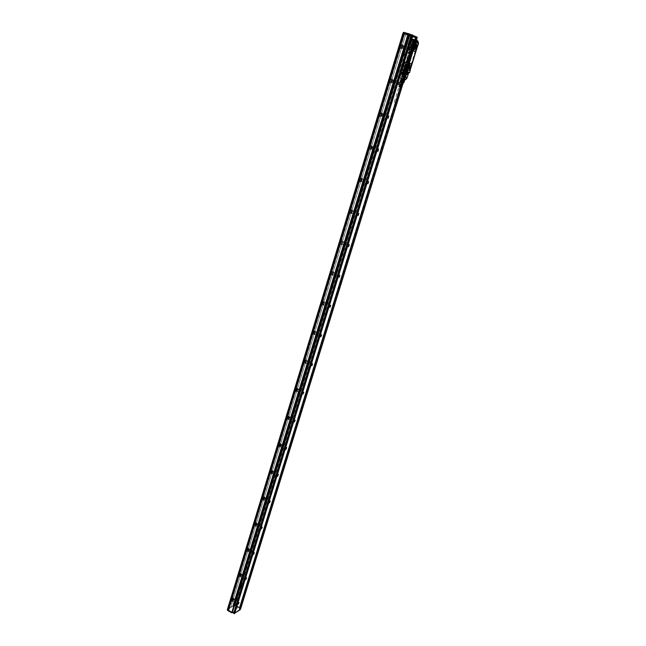 <?xml version="1.0" encoding="UTF-8"?>
<svg xmlns="http://www.w3.org/2000/svg" width="646" height="646" viewBox="0 0 646 646"><rect width="100%" height="100%" fill="white"/><g stroke="black" fill="none" stroke-linecap="round" stroke-linejoin="round"><path stroke-width="0.48" stroke-dasharray="3.23 2.42" d="M402.603 69.275L402.385 69.76L402.603 69.275L403.492 69.542L402.821 70.269L407.634 71.835L403.629 70.366M403.475 70.519L404.566 70.858L403.475 70.519L404.566 70.858L403.475 70.519L404.404 70.592L403.758 70.39L403.968 69.72L404.614 69.913L403.427 70.277L404.566 70.85L402.886 70.285L406.536 71.399L407.836 68.718L406.907 68.436L407.973 64.479L410.267 65.262L409.621 67.354L408.369 67.725L409.031 66.514L409.855 66.57L409.976 65.303L409.386 65.319L409.079 66.328L409.661 66.643L409.976 65.303M403.75 70.406L404.17 70.535M405.631 70.341L404.113 69.8L403.92 70.462M402.878 70.293L405.494 71.213L406.407 68.508L408.03 69.179L407.238 71.738L405.502 71.213L405.591 70.309M405.308 68.314L404.687 69.913L405.357 68.323L403.871 69.615L404.687 69.897L403.152 69.421L404.113 69.8L403.815 70.656M405.591 70.164L405.099 70.026L405.688 70.301L407.077 64.277L409.128 64.866L407.586 71.811L406.536 71.399M407.489 70.85L407.569 71.819L407.489 70.85L406.592 70.309L406.084 70.882L405.034 70.382M409.128 64.866L407.836 68.718M403.508 69.51L403.241 70.382L403.459 69.59L404.711 69.025L404.202 70.664M405.171 68.452L404.186 68.912L407.214 69.211L409.039 64.81M403.903 69.615L403.879 70.567M405.769 70.341L406.439 70.269M407.844 70.947L407.529 71.795M404.154 69.687L407.796 70.923M404.436 70.6L403.726 70.382L404.436 70.6L404.646 69.921L403.936 69.703L404.961 70.051M405.93 67.547L405.26 70.034L406.164 67.232L408.288 67.911L408.337 69.041L406.915 68.67L406.132 71.415M407.973 64.479L410.267 65.262M405.131 62.767L405.413 63.752L405.252 62.089L405.89 62.638L404.905 61.871L405.187 62.686L405.648 62.081L405.405 62.573L406.286 62.937L405.107 62.565M403.879 69.615L404.759 69.841L406.528 64.067L407.077 64.277M408.829 64.745L408.32 64.6M404.711 68.856L406.681 69.203L406.051 71.238M409.241 65.109L407.424 64.616L407.012 65.747L407.731 66.134L407.117 67.386L406.189 66.425L412.616 45.583L413.876 45.196L413.755 46.641L413.028 46.472L412.608 47.618L414.417 48.321L415.475 48.418L415.79 47.4L415.063 47.013L415.693 45.737L416.622 46.706L410.162 67.572L409.621 67.354M409.096 63.72L408.143 63.655L409.241 63.235L409.402 64.907M412.616 45.583L411.655 45.139L410.808 47.909L414.724 48.797L413.182 49.976L413.117 50.703L411.607 49.758L412.156 50.097L408.159 62.807L409.241 63.235M416.089 48.369L415.128 47.925L414.813 49.031L413.27 50.218M408.829 67.184L408.337 67.305M408.28 66.966L408.45 65.561L409.588 64.293M407.505 66.853L406.964 66.635L407.836 64.721L408.7 65.642M406.286 66.635L405.648 66.199L406.286 64.115M406.964 66.635L406.471 67.176L405.736 66.417M409.249 49.088L409.104 49.572L409.758 49.572L408.878 49.177L409.338 48.749L410.21 49.144L409.249 49.088L410.808 47.909M406.286 62.937L407.852 63.017L407.989 63.615L407.117 63.251L408.143 63.655L406.181 63.058M406.625 64.067L405.357 68.169L406.907 68.436L408.111 64.527M406.197 67.362L406.068 68.468M407.037 71.052L404.969 70.341M406.221 70.729L405.946 70.293M406.423 70.995L405.236 70.745L405.543 69.606L405.228 70.616M406.471 70.826L406.261 69.865L414.296 42.797L403.895 75.437L404.485 75.614L406.253 69.921L406.068 70.995L406.81 71.343M406.722 70.931L405.349 70.511M406.342 70.826L405.599 70.608L406.399 71.577L405.979 72.465L406.479 71.609L406.076 72.586L406.495 71.569L404.574 70.963L404.751 70.277M406.915 71.197L405.769 70.656L406.084 70.22L405.946 70.915L406.835 71.173L407.166 70.277L406.883 71.205L407.133 70.172L406.98 71.222M405.93 70.721L406.108 70.156L405.753 70.705M406.972 71.028L405.486 70.753M406.73 71.117L406.923 70.64M410.162 67.572L409.063 67.992L408.886 67.523M414.441 48.313L414.837 48.418L415.023 46.988L415.548 47.118M409.031 66.514L409.54 65.222L410.073 65.343M413.182 49.976L412.471 50.154M411.655 45.139L412.77 44.703L413.908 45.624M413.933 45.793L412.947 45.18M412.98 45.349L412.584 46.883L414.344 48.2L412.584 46.883M415.023 46.988L414.805 47.667L413.9 47.247L413.44 47.78M413.9 47.247L414.982 45.325L415.669 46.262L415.128 47.925M408.983 66.498L408.999 65.868M407.731 66.134L408.329 64.923L409.193 65.819M405.841 62.807L404.961 62.444L405.89 62.638M406.867 64.204L405.082 69.97L405.22 68.363L403.984 69.534M405.446 68.177L406.98 68.67L408.078 64.511M407.246 71.133L407.045 71.811L405.833 71.181L406.027 70.648L405.793 71.318L404.606 70.971L407.077 71.819L405.325 71.254M407.117 71.682L404.574 70.963M404.566 70.955L405.833 71.601L406.447 70.462L405.874 71.318L404.59 70.818L407.02 71.843L402.006 70.164L408.385 72.223L407.02 71.908L406.625 73.959M407.158 71.649L407.311 71.157M406.173 70.898L406.181 70.341M405.187 70.43L406.019 70.858L406.14 69.776L405.89 70.81M404.816 70.301L404.606 70.971M405.494 70.551L405.93 69.865L405.648 70.794L406.52 71.052L406.681 70.543M405.599 70.608L406.253 69.921M407.053 71.262L406.164 71.003M405.349 70.123L405.236 70.648M406.269 70.955L406.455 69.97M406.673 71.092L406.609 70.059L406.237 70.963L406.641 69.978L406.479 71.02M405.85 70.317L405.736 70.85M415.644 47.328L415.225 48.474L414.643 48.159M413.545 48.062L414.417 48.321M413.755 46.641L413.044 47.917L413.497 48.038M412.56 47.764L413.149 47.739L413.367 46.504L412.778 46.528L412.705 47.828M413.706 46.617L413.497 47.303M408.353 64.85L407.86 64.705L407.683 66.118M407.012 65.916L407.594 65.9L407.812 64.681L407.222 64.697L407.109 65.957M409.193 65.084L408.304 64.826M406.245 62.234L406.665 62.371L408.24 57.268L407.343 57.009L406.043 62.363L407.513 57.042L405.946 62.153M412.528 49.984L411.47 49.5L412.358 48.821L413.521 49.249L414.756 45.26L413.456 44.873L412.358 48.821M412.027 48.232L413.101 44.752L412.027 48.232L414.094 48.813L413.521 49.249M411.308 48.466L410.476 49.411L409.378 48.934L408.442 53.545L409.653 49.621L411.009 49.847L411.785 48.256M410.363 49.185L409.338 48.749L410.363 49.185M414.805 47.667L414.344 48.2M404.323 68.088L403.395 68.88L404.323 68.088L405.745 62.291L406.964 62.46L407.263 63.292L407.715 62.678L408.369 62.872L412.253 50.315L411.445 49.516L411.163 49.968L412.277 49.726L411.195 49.451L409.516 54.183L408.006 53.384L409.378 48.934L408.215 49.177L409.104 49.572M409.112 43.492L403.314 62.363L403.911 61.475L405.68 62.274M405.502 71.367L405.026 73.071L403.782 72.683L404.88 71.197L404.307 70.995L405.874 71.472M406.019 71.407L404.832 71.06M405.664 71.294L405.268 72.279L405.728 71.318M405.074 71.117L404.735 72.126L405.139 71.141M406.423 71.092L405.236 70.745M406.229 70.769L404.994 70.648M406.076 71.335L404.889 70.987M406.076 71.431L404.889 71.084M406.261 71.504L405.082 71.157M405.914 71.391L405.518 72.376L405.979 71.415M405.325 71.213L404.985 72.223L405.389 71.238M406.14 69.776L406.972 69.825L414.401 44.582L406.633 69.711L405.785 69.833L405.446 70.915L406.229 71.512L405.179 71.173M406.326 71.431L405.139 71.084M406.261 69.865L405.543 71.133L406.318 71.561L405.139 71.181L406.52 71.504M406.568 71.528L405.389 71.181M406.576 71.625L405.389 71.278M406.762 71.698L405.575 71.351M405.825 71.415L405.422 72.4L405.882 71.44M406.819 71.625L405.631 71.278M406.827 71.722L405.64 71.375M406.665 71.682L406.269 72.667L406.73 71.706M406.923 71.286L405.736 70.947M406.673 71.189L405.486 70.85M406.1 70.406L405.728 70.81M406.019 69.792L405.648 70.794M406.132 70.907L405.954 69.776M405.543 70.737L405.793 69.703L405.478 70.713M406.633 71.1L406.883 70.075L406.568 71.076M406.043 70.931L406.294 69.905L405.979 70.907M414.74 48.208L414.958 47.134M415.144 42.095L412.503 41.481L416.234 42.62L415.144 42.095L414.32 44.154L414.764 45.083L412.77 44.477L413.44 45.067L411.882 50.097L411.227 49.92L411.567 48.805L410.476 49.411M411.599 48.402L413.182 42.83M409.927 41.554L409.661 43.032L410.468 42.079L400.447 74.419L399.801 74.419L400.988 74.758L401.537 72.158L404.267 72.958L403.839 75.606L403.039 75.34L405.002 75.921L399.729 74.387L400.463 74.597L410.573 41.724L409.927 41.554L399.826 74.411M413.585 41.465L415.249 41.95L413.585 41.465L412.778 45.373L409.863 44.501L412.132 45.123L413.246 41.497L411.074 40.9L409.96 44.517M407.804 57.155L407.61 57.785M407.311 57.696L407.505 57.074M404.493 71.068L403.968 72.756L405.43 72.933L405.494 71.569L404.977 72.796L405.244 71.472L404.727 72.707L405.131 71.27L405.615 71.431L405.066 73.087L404.008 72.764M403.379 70.81L405.317 71.456L404.598 73.547L405.938 74.024L404.759 73.66M402.644 70.519L405.276 71.359M407.045 71.956L405.833 71.601L405.615 72.966L405.179 72.796L405.082 73.321L406.423 73.822L405.082 73.321M403.782 72.683L404.307 70.995L403.79 72.683L404.364 71.068L405.478 71.448M406.019 71.448L405.833 72.489L406.076 71.512M405.575 71.31L405.284 72.239L405.486 71.294M405.43 71.27L405.26 72.328L405.761 71.197M405.922 71.464L405.736 72.513M405.987 71.488L405.85 72.457M414.151 48.926L415.531 44.897L413.246 44.308L413.61 43.112L414.126 43.355L413.682 44.178L415.233 44.429M415.766 42.361L415.184 42.789L415.281 41.958L410.703 40.658L411.284 38.76L412.205 39.01L411.615 40.908L410.727 40.698L411.147 39.131L410.686 38.817L409.75 41.279L410.573 38.962L410.404 40.779L416.29 42.749M416.42 42.814L411.147 40.997L410.016 44.598M415.903 42.353L411.623 41.102M411.938 41.11L415.814 42.208M414.748 42.321L414.11 44.178L414.401 43.225L414.126 43.88L414.409 43.258L413.561 43.645L413.771 43.161L412.285 42.539L413.238 42.935L412.221 42.402L412.503 41.481L412.213 42.402L414.151 43.363M414.296 41.812L413.755 43.581L414.982 44.97M416.185 42.588L415.354 44.752M414.094 48.813L415.16 45.357L413.101 44.752L413.472 44.025L414.272 44.388M410.089 41.659L409.75 41.279L410.315 41.804L409.402 43.185L399.801 74.419M410.226 41.667L409.774 43.032L410.121 41.376M412.568 45.301L412.132 45.123M414.522 42.596L415.305 42.854L414.159 42.757L413.755 44.025L414.183 44.364L414.296 42.797M410.388 50.42L412.269 44.308L412.899 44.477L413.198 42.41L413.997 42.709M413.497 42.474L414.845 43.032L414.361 44.34L413.755 44.025M401.392 72.086L400.754 74.678L401.376 72.077L404.267 72.958M400.649 74.653L410.767 41.78L409.548 41.376L408.49 44.816L409.241 45.22L399.89 74.403L400.399 74.589M409.548 41.376L410.573 41.724M405.066 73.087L405.793 73.256L404.953 72.998L405.551 71.383M403.928 72.36L404.364 71.399L407.384 72.425L403.629 71.222M417.033 42.684L416.234 42.305M418.325 41.32L416.872 40.868L417.946 41.142L417.276 40.948L416.743 42.668M411.244 40.835L410.097 44.606M412.778 41.409L412.269 43.484L413.174 41.497M412.996 42.765L412.584 42.652L412.996 42.765M409.661 43.032L409.184 43.137L401.578 68.234L402.038 68.742L401.699 69.825L401.037 69.994L399.737 74.217L400.819 74.718M412.39 44.09L412.414 44.542L412.463 44.009L417.841 45.503M409.814 51.131L406.584 61.62L409.903 51.155M410.509 68.847L405.179 67.305L406.584 61.62M405.179 67.305L405.68 67.402L412.721 44.558L417.736 45.713M408.837 72.425L404.477 71.149L405.155 67.555M409.346 43.209L401.489 68.218L401.513 69.994L403.871 70.874M401.618 67.039L403.314 62.363L401.86 67.111M403.637 68.952L401.82 68.177M418.107 43.314L410.267 40.819L410.468 38.938L409.612 42.612L411.332 43.129L411.381 44.324L404.081 68.024M408.878 43.427L407.473 47.99L407.683 49.225L409.378 49.984L410.153 49.161L411.623 44.396L411.421 43.225M409.104 43.145L410.048 42.483L411.663 43.29M418.035 45.6L412.657 44.098L413.125 42.176L413.892 42.2L410.267 40.819L412.818 42.03L413.375 40.327L413.125 42.176L413.763 42.176L414.223 40.456L413.448 40.205L412.834 41.95L413.335 40.318L414.708 40.488L414.756 41.635L413.222 41.199L413.513 40.359L413.222 41.287L414.272 41.707L414.538 40.851L415.128 40.876L414.449 41.796L415.976 42.224L416.04 41.263L416.048 42.418L414.877 41.933L415.136 41.078L416.04 41.328L415.782 42.386M417.8 45.527L412.463 44.009M415.459 43.985L417.058 44.792L417.009 45.898L414.893 51.535M415.071 44.614L413.174 50.743L414.756 44.719M409.709 69.663L411.163 63.849L409.378 63.05L408.684 63.914L407.271 69.833M409.653 69.639L408.999 70.511M414.78 42.967L414.635 44.493L413.949 44.453M414.328 42.927L413.965 44.098M414.078 43.702L414.215 43.282L414.078 43.702M403.782 75.55L404.776 72.328L404.323 72.199L403.201 75.388M404.081 72.134L413.383 42.483M413.949 42.604L412.947 46.076L412.293 45.906L413.359 42.466M412.947 46.076L414.013 42.628M412.891 46.044L412.18 45.858M404.436 75.784L403.839 75.606M399.89 74.403L400.463 74.597M409.612 41.409L408.555 44.849L409.241 45.22M403.944 72.748L403.443 72.207M403.072 70.616L404.13 71.31L403.815 72.32M403.637 70.898L402.143 74.645L402.62 75.138L403.484 72.287L402.862 72.021L402.127 74.637L405.09 75.913L404.711 77.116L402.24 76.357L404.711 77.116M403.71 71.181L403.362 72.118M405.793 72.909L404.711 75.558L405.486 75.606L403.33 74.928L405.502 75.566L403.887 75.073L405.01 75.445L405.664 72.974L407.158 73.386L405.664 72.974L406.116 71.706M405.22 72.869L406.714 73.337L407.255 71.94M412.697 44.849L412.479 42.361L412.293 43.476L413.755 43.581L412.616 43.444M414.853 41.853L413.028 41.336L414.885 42.135M416.016 42.37L414.998 41.917M412.471 42.378L412.196 43.282L412.875 44.727L412.293 43.476M412.043 44.744L412.455 44.857L412.043 44.744M410.121 42.143L410.008 42.806L410.121 42.143M412.737 44.186L413.432 43.048L414.07 43.225M406.633 62.589L406.673 61.645M410.476 50.445L406.722 62.622M412.439 45.914L413.149 44.178L417.55 45.535M417.655 45.809L417.025 45.632M415.749 51.938L415.184 52.649M417.114 46.536L416.573 45.341L413.44 44.469L412.301 45.196L405.704 66.586L406.245 67.773L409.346 68.678L410.476 67.967L417.163 46.56L416.622 45.357L413.077 44.526M409.887 68.67L405.882 67.878M409.701 72.489L404.59 71.003L405.365 67.749L410.686 69.3L405.43 67.782M404.057 72.893L403.096 75.178L404.856 71.326L404.404 71.197L404.315 72.74L404.808 71.238L404.267 70.89L403.443 72.449L403.96 70.769L404.937 71.222L401.562 70.01L401.788 68.557L399.785 75.614L401.764 76.349L402.248 74.783L402.838 74.952L401.788 78.36L401.764 76.349M403.847 72.78L403.443 72.578L404.065 72.643L404.517 71.133L404.008 70.971L404.614 71.157L403.379 75.17L404.558 75.517L403.807 77.173L407.069 77.964M401.546 69.994L403.984 70.963L401.529 70.164L401.618 68.508M403.459 72.602L403.928 70.995L404.767 71.205L403.984 70.955M403.395 68.88L401.586 68.105M410.904 38.922L411.316 39.212L410.46 40.609L410.913 39.035M412.955 41.812L410.485 40.714L410.921 40.787L410.42 40.625L410.921 39.067M412.923 44.001L413.343 42.103L418.527 43.71L417.34 42.951M413.069 39.22L411.559 38.72L410.913 40.779M412.342 45.196L413.537 41.441L411.631 40.908L412.301 39.035L411.72 40.924M417.55 45.931L417.308 45.422M411.93 63.155L415.095 52.625M411.833 63.13L411.882 64.107M417.122 45.842L410.549 68.726M409.935 68.686L410.493 69.219L409.75 69.001M409.499 72.618L410.654 69.3M415.12 44.461L413.965 44.211M418.002 45.414L418.519 43.508L413.343 42.103M407.279 69.816L409.37 63.058M406.035 71.286L406.415 71.585L405.874 71.254L406.221 69.833L406.843 70.026L406.609 71.488L406.164 71.359M404.776 72.328L404.194 72.174M403.847 75.574L404.84 72.352M401.303 70.075L399.85 74.443L405.01 75.784L406.092 71.472M399.446 74.266L400.431 71.06L401.416 71.181L400.375 74.556M400.496 71.084L399.511 74.29M400.431 71.06L400.875 71.189M401.602 69.994L402.038 68.742M401.529 70.164L399.753 74.233L400.948 69.978L401.57 69.986M403.403 72.255L402.838 72.134L402.127 74.637L402.757 70.923M402.749 70.915L403.653 71.165M402.894 72.11L403.492 71.205M405.696 71.48L404.339 75.38L405.422 72.958L403.185 72.215M405.543 72.796L405.745 71.666L405.349 72.941L406.705 73.337L407.028 72.336M405.906 72.982L406.996 73.402L405.898 75.84L404.356 75.566L405.22 72.974L406.956 73.466L405.761 73.006L406.302 71.997M405.349 72.941L405.236 73.765L405.228 72.893L406.617 73.297L405.858 72.966M405.43 72.853L406.52 73.256M405.357 71.448L405.777 71.569L405.187 71.375L405.672 71.609L405.034 73.66L404.509 73.563L405.543 71.561L402.708 70.584L402.393 71.908L403.088 72.102M405.979 72.925L406.996 73.402M406.714 73.337L405.987 73.006M415.919 42.143L414.926 41.715L415.192 40.86M409.935 42.563L410.016 42.038L409.935 42.563M412.899 44.477L413.375 42.919M412.947 44.501L412.447 44.55L405.462 67.208L405.801 67.668M417.163 46.56L410.525 67.992L409.394 68.694L406.294 67.798L405.753 66.603L412.35 45.212L413.133 44.55M410.501 69.049L405.866 67.83M404.614 71.157L408.797 72.368M403.952 71.02L403.508 72.465M409.612 42.612L409.079 43.129M409.919 49.088L409.233 49.944L407.537 49.185L407.473 47.99M409.507 47.142L408.24 48.256L408.296 46.609L408.821 44.897L410 43.758L409.507 47.142L408.329 48.28L408.296 46.609M409.419 47.118L409.944 45.414M403.08 62.299L403.766 61.435L405.575 62.242L405.535 63.308M403.661 66.142L402.385 67.257L402.442 65.658L402.959 63.97L404.146 62.823L403.661 66.142L402.474 67.289L402.442 65.658M403.572 66.118L404.097 64.43M413.488 42.038L412.972 41.804L413.408 40.335M412.584 41.724L413.165 39.842L411.583 39.083L411.292 39.995L412.1 40.036L412.334 39.277L410.969 39.737L412.511 40.181L411.308 39.664L410.921 40.787M413.02 39.196L411.308 38.623L411.203 39.689M407.691 71.956L407.416 73.709L406.697 73.256L407.287 71.811M406.778 71.423L405.769 71.222L404.517 75.283L405.494 75.598L404.517 75.283M414.732 43.54L414.433 43.968L414.732 43.54M405.817 71.197L401.699 70.026M401.699 69.825L401.933 68.71L401.974 69.59L401.844 69.074L400.932 69.97L399.64 74.185L400.9 74.71L401.634 72.182M404.299 72.489L404.614 71.48M404.372 72.522L404.679 71.504M404.259 72.505L405.3 72.715L404.985 73.668L404.008 73.369L404.598 73.563L405.276 71.375L404.687 71.181L405.276 71.375M405.535 72.877L405.745 71.488L406.988 71.972L405.745 71.488M405.26 72.78L405.575 71.771M402.66 71.262L403.524 71.553M406.439 73.046L405.615 72.966L405.438 73.83L404.848 73.644L405.438 73.83M403.33 72.182L402.555 74.71L404.356 75.566L402.539 74.791L403.677 71.092L407.109 72.174L406.835 73.289M405.438 71.472L406.116 71.641L405.381 73.741L405.89 71.633L405.438 71.472L405.228 72.893M405.704 71.52L404.662 73.515L405.171 71.415L404.097 71.084L405.422 71.512L405.002 71.375L404.259 73.466L404.848 73.66L404.259 73.466M404.856 71.254L404.008 73.369M404.687 71.181L404.412 73.418L404.291 72.538L403.879 73.329L405.171 73.345M413.19 39.212L414.094 39.422L413.19 39.212M418.14 43.201L413.295 41.982M413.755 39.955L416.412 40.73L413.755 39.955M415.128 40.876L414.538 40.851M409.031 66.716C407.82 66.393 407.723 65.771 408.748 64.834C409.952 65.149 410.048 65.779 409.031 66.716M414.635 48.587C413.416 48.28 413.327 47.651 414.352 46.698C415.572 47.005 415.669 47.634 414.635 48.587M402.248 74.783L405.115 75.84L406.399 71.577M402.797 72.57L401.182 72.328L402.813 72.586M402.644 73.071L401.013 72.812L402.66 73.087M402.482 73.571L400.851 73.321L402.506 73.596M402.329 74.08L400.698 73.822L402.345 74.096M405.769 71.222L401.909 70.099L399.769 75.913L402.846 76.511L403.33 74.928M408.385 46.633L408.918 44.921L410.089 43.783L410.032 45.438M402.531 65.69L403.047 63.994L404.243 62.848L404.186 64.455M407.65 71.94L406.988 71.682M415.483 45.18L414.53 46.488M414.441 46.464L414.07 49.992M408.53 65.577L408.167 69.041M405.777 70.89L406.431 70.471M405.809 71.633L405.454 72.772L404.202 72.287L404.558 71.141M406.528 73.079L405.559 72.699M403.58 71.561L402.975 71.367L403.58 71.561M405.066 73.684L406.423 73.822M406.318 74.161L403.984 72.998M405.543 73.014L405.236 73.474M406.641 73.119L406.988 71.972M406.423 73.281L406.334 73.797M406.867 71.932L406.342 71.843L406.867 71.932L406.189 74.12L405.599 73.935L406.189 74.12M406.617 71.835L406.092 71.746L406.617 71.835L405.938 74.024M406.366 71.738L405.841 71.649L406.366 71.738L405.688 73.927L405.099 73.741L405.688 73.927M404.267 75.534L402.216 74.839L404.444 75.566L402.555 74.71L402.999 75.049L403.726 72.409L403.314 72.247L402.539 74.702L404.784 75.396L406.003 71.52M405.325 73.507L404.073 73.022M413.19 39.277L414.029 39.487L413.19 39.277M417.687 41.966L416.969 41.635L417.203 40.698L416.565 40.601L417.857 41.061L417.687 41.917M416.678 42.725L416.064 42.426L417.025 42.83L416.266 42.297L416.799 40.803L416.573 41.974L417.687 41.974L416.363 41.514L416.622 40.641L417.946 41.086M408.991 66.635L408.312 65.149L408.732 64.891L409.411 66.377L408.991 66.635M414.603 48.515L413.916 47.013L414.336 46.754L415.023 48.248L414.603 48.515M404.856 76.64L404.985 76.026L404.856 76.64M402.474 74.879L404.008 75.348L402.474 74.879M404.558 75.517L402.838 74.952M404.792 77.859L403.685 79.135L402.523 78.247L400.286 77.585L400.383 78.134L399.801 75.865L399.931 77.56L400.124 75.937L402.789 76.729L403.54 75.001M410.711 48.014L409.306 47.626L409.927 43.831L411.332 44.227L411.559 45.139L410.711 48.014L409.911 48.652L410.525 44.832L411.332 44.227L409.927 43.831M411.276 44.194L409.919 43.807M409.863 43.799L409.12 44.437L408.272 47.319L408.498 48.232L409.903 48.628M408.563 48.264L409.306 47.626M405.688 64.156L404.291 63.752L403.443 66.635L402.652 67.249L404.049 67.652L404.671 63.906L405.454 63.276L404.832 67.039L404.049 67.652M404.291 63.752L404.065 62.888L405.462 63.292M405.397 63.268L404.065 62.888M404 62.864L402.418 66.385L402.652 67.249L404.057 67.668M412.463 40.165L410.808 39.89L410.541 40.755M411.252 39.786L411.785 38.954L413.367 39.713L412.447 39.14M412.431 40.181L412.689 39.341L411.227 38.889L412.681 39.341M408.555 72.271L405.551 71.561L407.997 72.053M405.252 71.108L404.767 70.947M405.131 71.27L404.162 70.963M407.917 72.15L405.115 71.068M414.845 45.761L413.836 49.048L413.327 48.91L414.264 45.898L414.029 44.954L413.23 45.583L412.374 48.474L412.608 49.411L413.327 48.91M408.934 64.875L407.933 68.129L407.432 67.951L408.361 64.931L408.135 64.043L407.351 64.681L406.495 67.572L406.73 68.452L407.432 67.951M406.294 70.689L406.076 71.399M414.708 43.758L414.772 43.306M401.537 69.049L401.465 69.566L401.537 69.049M409.79 42.499L409.903 41.942M401.521 69.405L401.634 68.856M402.337 73.749L402.765 72.045L403.443 72.247L402.846 72.061L403.354 72.247L402.838 73.91L402.337 73.749L402.838 73.91M405.131 73.814L403.879 73.329M405.099 73.757L404.687 73.636M404.921 73.684L404.509 73.563M405.422 73.878L405.01 73.757M405.946 71.577L405.195 71.294M406.439 71.771L405.607 71.544L404.848 73.644L405.591 71.553M405.349 71.399L404.767 71.205M405.858 71.641L406.269 71.763L405.858 71.641L405.599 73.943L406.277 71.746M405.026 73.709L406.027 71.666L405.769 73.959M405.777 71.553L405.187 73.822M405.195 73.733L405.761 71.585M403.613 76.737L402.135 76.325L403.613 76.737M405.535 73.854L405.68 71.577M404.985 73.668L405.526 73.902M405.648 71.585L405.187 71.375M418.067 43.129L418.277 42.45L416.573 41.974L416.977 40.956L413.27 39.721L414.441 40.084L413.908 41.974M416.565 40.601L416.799 41.837L418.285 42.265L416.743 41.732L416.533 42.814L417.389 43.056L416.5 42.789L416.896 40.763L417.518 41.296L416.823 40.948M416.613 41.707L416.88 40.868M409.435 66.385L409.136 66.603C408.151 66.651 407.884 66.175 408.345 65.157L408.635 64.939C409.629 64.891 409.895 65.375 409.435 66.385M415.047 48.256L414.724 48.49C413.739 48.523 413.48 48.038 413.941 47.029L414.264 46.795C415.249 46.762 415.507 47.247 415.047 48.256M405.058 75.501L403.677 79.127L404.558 78.61M405.866 79.482L406.649 78.077L403.992 77.294L403.37 78.667L403.807 77.173M402.91 74.944L404.025 75.307L402.91 74.944M405.236 79.708L405.599 79.329L401.594 78.441L402.038 74.718M403.193 78.949L402.006 78.546M401.715 78.085L399.963 77.512L400.31 78.069L402.506 78.586M407.392 73.628L407.901 72.029M405.074 71.205L403.403 70.866M414.869 43.322L414.433 43.193M409.572 42.676L410.008 42.806M401.303 69.582L401.731 69.711M403.136 77.407L404.614 77.819L403.136 77.407M414.506 47.384L414.861 47.82L414.296 48.07M404.364 79.248L403.798 79.175L404.251 79.321L403.298 82.68M404.897 79.579L403.839 79.28L402.838 82.526L403.839 82.809L404.751 79.531M404.243 75.202L405.422 75.542L404.243 75.202M402.773 74.944L403.944 75.283L402.773 74.944M404.889 79.603L402.878 78.828M400.835 78.319L401.594 78.441M410.307 46.286L410.961 45.656L410.275 47.198L410.307 46.286M404.436 65.343L405.099 64.713L404.404 66.239L404.436 65.343M412.616 39.269L411.324 38.865L412.616 39.269M413.012 47.037L413.666 46.407L413.626 47.328L412.972 47.957L413.012 47.037M407.117 66.126L407.779 65.488L407.085 67.014L407.117 66.126M404.049 77.617L401.99 77.011L404.049 77.617M408.805 66.215L408.652 65.206L408.619 66.167M414.409 48.079L414.256 47.061L414.223 48.03M404.38 79.369L403.855 79.2L402.862 82.462L399.866 81.646L400.762 78.279M401.764 78.642L403.839 79.28M401.093 83.932L400.092 87.17L401.061 83.899L400.044 87.153L401.005 83.883L400.367 83.681L401.045 83.915L399.721 83.584L401.319 84.077L399.987 87.137L400.98 83.988M401.772 78.554L400.762 81.808M402.208 78.683L401.198 81.945M403.403 79.151L402.401 82.397L402.838 82.526M401.739 78.642L400.738 81.889L402.401 82.397M401.36 78.513L400.358 81.759L399.704 81.525L400.706 78.271M402.224 82.51L400.472 81.945L402.224 82.51M400.003 82.082L403.274 83.1L400.003 82.082M400.14 83.641L399.139 86.879L400.035 83.697M400.205 83.657L399.204 86.903L400.108 83.722M399.236 86.822L400.181 83.746L399.252 86.806M399.276 86.927L400.278 83.681M399.309 86.847L400.262 83.77M399.349 86.944L400.35 83.705L399.365 86.927M400.423 83.73L399.389 86.871M400.496 83.746L399.494 86.992L400.423 83.819M399.559 86.919L400.504 83.843M399.567 87.016L400.568 83.77M399.64 86.944L400.593 83.867L399.664 86.927M399.648 87.04L400.641 83.794M399.721 86.976L400.673 83.899M399.721 87.057L400.722 83.819M399.801 87L400.754 83.923M399.793 87.081L400.786 83.843M399.882 87.024L400.835 83.948L399.906 87M400.924 83.883L399.858 87.105L400.859 83.859M399.955 87.04L400.908 83.964M399.922 87.121L400.996 83.964M400.092 87.081L401.045 84.004M400.044 87.153L401.101 84.02M400.092 87.17L401.109 83.915M401.142 83.94L400.205 87.113M400.254 87.129L401.206 84.053M400.124 87.258L398.913 86.887L400.342 87.153L401.223 83.964L400.367 87.153L401.311 84.077M400.173 87.194L401.214 84.037M400.27 87.17L401.279 83.932M400.52 87.202L401.489 83.899L400.463 87.089L401.723 83.996L400.746 87.186L401.158 87.404L402.24 84.158L401.747 83.98L402.24 84.158L401.303 87.444L402.264 84.133L402.716 84.287L401.449 87.468L400.213 87.202L401.214 83.956L400.189 87.186L401.279 84.061M400.221 87.105L401.255 83.891M400.189 87.186L401.174 83.915M400.108 87.162L401.118 84.004M400.94 83.859L399.939 87.105L401.061 83.988M400.875 83.843L399.874 87.089L400.924 83.948M399.809 87.065L400.811 83.819M399.826 86.976L400.778 83.899M399.737 87.04L400.738 83.794M399.745 86.952L400.698 83.875M399.664 87.024L400.665 83.77M399.591 87L400.593 83.754M399.575 86.903L400.528 83.819M399.511 86.976L400.52 83.73M399.494 86.879L400.447 83.794M399.414 86.855L400.439 83.705M399.333 86.83L400.278 83.746M399.293 86.911L400.294 83.657M399.228 86.887L400.229 83.641M399.18 86.782L400.124 83.697M400.1 83.6L399.155 86.871L400.157 83.617M400.044 83.584L399.042 86.83L399.995 83.657M398.978 86.83L399.866 83.641M398.994 86.814L399.882 83.625M399.906 83.544L398.929 86.709M398.848 86.782L399.826 83.528L398.913 86.717M399.898 83.56L398.897 86.806L399.721 83.592M398.784 86.677L399.737 83.592M398.865 86.79L399.753 83.6M399.083 86.863L400.027 83.6M399.026 86.758L399.971 83.681M403.144 83.189L400.052 82.244L403.193 83.229M400.116 82.559L402.975 83.439L400.068 82.107M399.22 86.984L399.963 86.814L399.333 86.621M402.014 83.172L400.262 82.607L402.014 83.172M396.063 102.439L394.31 101.907L396.063 102.439M402.329 84.158L401.319 87.428M401.182 87.388L402.192 84.117L401.271 87.315M401.109 87.363L402.192 84.117M401.029 87.339L402.119 84.093M400.956 87.315L402.046 84.069M400.883 87.291L401.965 84.045M400.811 87.267L401.893 84.02M400.665 87.226L401.82 83.996M400.601 87.21L401.675 83.956M400.536 87.186L401.61 83.94M400.431 87.153L401.546 83.915M400.577 87.218L401.529 83.932M401.489 87.388L402.45 84.287M402.353 84.287L401.4 87.38L402.377 84.263M401.344 87.339L402.305 84.238M401.19 87.291L402.143 84.19M401.101 87.267L402.167 84.133L401.247 87.339M401.013 87.355L401.982 84.142M400.94 87.218L401.893 84.109M400.859 87.307L401.812 84.085M400.786 87.283L401.731 84.061M400.69 87.145L401.65 84.037M401.586 83.956L400.601 87.137L401.707 84.085M400.544 87.097L401.505 83.996M401.416 83.996L400.463 87.089L401.441 83.98M400.423 87.065L401.376 83.956M400.367 87.049L401.327 83.94L400.35 87.057M400.383 87.145L401.392 83.875M400.342 87.129L401.352 83.867M400.278 87.024L401.279 83.843L400.213 87.008M401.344 83.875L403.968 75.097M401.263 83.94L400.27 87.032L401.57 87.606L400.35 87.226M400.415 87.17L401.424 83.899M400.407 87.073L401.36 83.972M400.528 87.113L401.481 84.012M400.932 87.331L401.869 84.045M402.022 84.093L401.077 87.283M401.473 87.404L402.426 84.303M401.449 87.468L402.442 84.214M402.547 84.246L401.537 87.517M402.458 84.198L401.505 87.485L402.498 84.327M401.715 87.46L402.668 84.36M401.554 87.412L402.515 84.311M400.649 87.242L401.65 83.972M400.673 87.162L401.626 84.061M400.916 87.234L401.869 84.133M401.085 87.38L402.095 84.109M401.166 87.315L402.119 84.214M401.158 87.404L402.167 84.133M401.327 87.363L402.28 84.263M401.303 87.444L402.313 84.174M401.594 87.444L402.555 84.343M401.65 87.46L402.611 84.36L401.667 87.444M401.586 87.525L402.595 84.263M401.699 87.468L402.66 84.368M401.618 87.533L402.636 84.271L401.594 87.517M401.634 87.533L402.724 84.384M402.692 84.279L405.422 75.542M401.554 87.501L402.563 84.23M401.618 87.428L402.571 84.327M400.657 87.323L401.408 87.153L400.77 86.952M408.942 65.27L408.732 66.134L408.24 66.037L408.45 65.173L408.942 65.27M408.425 65.391L408.829 66.11L408.425 65.391M408.861 65.957L408.466 65.238L408.861 65.957M407.796 65.012L407.901 65.69L407.796 65.012M408.215 65.181L408.32 65.86L408.215 65.181M414.554 47.118L414.328 47.998L413.844 47.893L414.07 47.021L414.554 47.118M414.038 47.247L414.425 47.982L414.038 47.247M414.474 47.812L414.086 47.085L414.474 47.812M413.416 46.827L413.513 47.505L413.416 46.827M413.828 47.021L413.933 47.699L413.828 47.021M411.3 39.971L412.18 40.213L411.3 39.971M411.276 39.858L412.285 40.125L411.276 39.858M411.276 39.826L412.116 40.092L411.276 39.826L410.961 40.86L411.801 41.118L410.961 40.86L409.879 44.509M411.688 41.053L410.816 40.811L411.688 41.053M410.331 43.686L410.864 43.831L410.331 43.686M410.856 41.974L411.389 42.119L410.856 41.974M415.976 45.648L416.508 45.793L415.976 45.648M416.5 43.944L417.033 44.09L416.5 43.944M417.494 43.024L417.8 42.184L416.864 41.909L416.573 42.838L416.92 41.804L417.768 42.063L416.928 41.804M417.453 42.999L417.905 42.095L416.799 41.788M417.389 43.096L416.573 42.838L417.389 43.088M404.404 70.592L404.614 69.913M404.662 67.717L405.163 67.87L404.662 67.717L404.243 69.074L404.743 69.227L404.251 69.082M405.163 67.87L404.735 69.227M411.704 42.588L411.567 43.096L411.704 42.588M410.799 42.337L410.67 42.846L410.799 42.337M412.883 42.935L412.657 43.395L412.867 42.902L413.771 43.161L414.118 42.143M404.574 69.873L404.348 70.333L404.574 69.873M405.47 70.139L405.236 70.592L405.47 70.139M404.961 68.29L405.607 68.484L404.961 68.29L404.501 69.768L405.147 69.97L404.501 69.768M404.985 69.905L404.566 69.784L404.985 69.905M405.292 68.896L404.88 68.783L405.292 68.896M403.774 74.177L403.201 73.991L403.774 74.177M403.475 75.146L402.902 74.968L403.475 75.146L402.967 74.984L403.475 75.146L404.154 72.966L403.475 72.756L404.154 72.958M403.144 73.967L404 74.242L403.144 73.967M404.711 71.141L404.033 70.947L404.872 71.205L404.21 72.828M406.447 68.5L407.093 68.702L406.447 68.5L405.987 69.986L406.633 70.188L405.987 69.986M406.471 70.131L406.051 70.01L406.471 70.131M406.786 69.114L406.366 68.993L406.786 69.114M405.252 74.427L404.671 74.242L405.252 74.427M404.945 75.404L404.372 75.219L404.953 75.404L405.631 73.208L405.115 73.046L405.631 73.208M404.614 74.217L405.478 74.492L404.614 74.217M405.559 71.181L406.423 71.456L405.559 71.181M406.197 71.375L405.518 71.173L406.197 71.375M405.809 34.456L230.743 607.369L232.738 606.013L407.456 35.255L405.745 34.44L230.743 607.369M408.514 35.756L233.989 605.213L234.918 605.762L409.717 36.087L407.456 35.255M405.745 34.44L403.362 33.277L227.392 609.558M403.007 33.116L227.788 609.291L230.695 607.345M404.339 33.503L412.269 35.772L416.856 38.025L408.385 35.692L404.226 33.447M240.272 607.87L239.513 608.395L415.661 37.734L416.29 38.041L240.272 607.87L416.307 38.049L409.927 36.16L404.606 53.513L405.236 53.788L410.557 36.467M407.392 35.239L232.738 606.013M233.989 605.213L232.689 605.98M234.918 605.762L235.871 605.262L405.236 53.788L404.469 56.17L403.855 56.097L404.574 53.505L405.204 53.779M410.767 36.531L235.871 605.262M236.065 605.278L236.638 605.617L411.526 36.741M240.037 607.733L239.892 608.451L240.037 607.733L236.638 605.617M411.583 36.741L236.678 605.738L235.911 605.383L235.039 606.449L235.911 605.383M234.837 605.819L234.66 606.416L233.844 605.94L234.03 605.334L235.225 605.851M234.03 605.334L227.4 610.179M227.537 609.743L233.836 605.318M227.586 609.574L228.329 610.115M232.447 597.938L231.018 600.869L231.551 600.869L232.98 597.938L232.447 597.938M239.981 573.252L238.544 576.216L239.068 576.24L240.498 573.277L239.981 573.252M247.644 548.147L246.207 551.143L246.715 551.183L248.145 548.196L247.644 548.147M255.436 522.614L253.991 525.634L254.492 525.699L255.929 522.679L255.436 522.614M263.366 496.629L261.921 499.689L262.405 499.778L263.843 496.717L263.366 496.629M271.433 470.191L269.988 473.292L270.456 473.389L271.901 470.296L271.433 470.191M279.645 443.285L278.192 446.418L278.652 446.539L280.098 443.414L279.645 443.285M288.003 415.903L286.549 419.076L286.986 419.214L288.439 416.04L288.003 415.903M296.506 388.02L295.052 391.242L295.48 391.395L296.926 388.173L296.506 388.02M305.17 359.628L303.717 362.899L304.121 363.068L305.574 359.798L305.17 359.628M313.996 330.72L312.535 334.039L312.922 334.216L314.384 330.905L313.996 330.72M322.976 301.278L321.522 304.646L321.894 304.839L323.347 301.464L322.976 301.278M332.133 271.28L331.027 274.905L332.133 271.28M341.459 240.716L340.329 244.414L341.459 240.716M350.964 209.57C349.809 210.289 349.316 211.476 349.502 213.123L349.817 213.333C350.972 212.607 351.464 211.428 351.279 209.78L350.964 209.57M360.654 177.82C359.483 178.522 358.99 179.725 359.184 181.445L359.483 181.663C360.654 180.961 361.138 179.749 360.944 178.038L360.654 177.82M370.529 145.455C369.342 146.133 368.858 147.361 369.06 149.153L369.334 149.371C370.521 148.693 371.006 147.466 370.804 145.673L370.529 145.455M380.599 112.461C379.404 113.107 378.911 114.366 379.129 116.24L379.38 116.45C380.575 115.804 381.067 114.544 380.849 112.679L380.599 112.461M390.87 78.804C389.659 79.426 389.167 80.71 389.401 82.664L389.627 82.882C390.838 82.252 391.323 80.968 391.096 79.014L390.87 78.804M401.344 44.477C400.124 45.067 399.632 46.383 399.874 48.434L400.076 48.636C401.295 48.038 401.788 46.722 401.546 44.679L401.344 44.477M403.492 32.308L408.652 34.827L417.122 37.169M235.112 605.778L241.265 585.728L242.016 585.236L241.241 585.72L240.716 587.432M407.892 35.49L233.311 605.528L407.925 35.498M228.418 610.163L231.785 612.174L232.608 611.907L234.207 612.828L411.615 35.587M239.852 608.33L235.725 605.98M240.772 587.513L241.354 587.101L240.748 587.505M241.992 585.219L241.378 587.117M233.012 598.269L233.537 598.269L232.116 601.2L231.583 601.2L233.012 598.269M240.546 573.583L241.063 573.608L239.634 576.563L239.117 576.539L240.546 573.583M248.217 548.47L248.726 548.519L247.289 551.506L246.78 551.466L248.217 548.47M256.018 522.929L256.51 522.994L255.073 526.022L254.572 525.957L256.018 522.929M263.956 496.944L264.432 497.032L262.995 500.085L262.51 500.004L263.956 496.944M272.031 470.498L272.491 470.603L271.054 473.696L270.585 473.599L272.031 470.498M280.243 443.592L280.695 443.713L279.25 446.846L278.797 446.725L280.243 443.592M288.609 416.194L289.053 416.339L287.599 419.512L287.163 419.375L288.609 416.194M297.128 388.311L297.548 388.464L296.102 391.686L295.674 391.533L297.128 388.311M305.8 359.911L306.204 360.08L304.75 363.351L304.347 363.181L305.8 359.911M314.634 330.994L315.022 331.18L313.56 334.499L313.173 334.313L314.634 330.994M323.63 301.545L323.993 301.739L322.54 305.106L322.168 304.912L323.63 301.545M332.787 271.538L331.681 275.172L332.787 271.538M342.13 240.966L340.999 244.664L342.13 240.966M351.642 209.813L351.949 210.031C352.135 211.67 351.65 212.857 350.487 213.584L350.172 213.366C349.995 211.726 350.479 210.539 351.642 209.813M361.34 178.062L361.631 178.28C361.825 179.992 361.332 181.203 360.161 181.906L359.87 181.688C359.677 179.968 360.169 178.764 361.34 178.062M371.224 145.689L371.498 145.907C371.7 147.692 371.208 148.927 370.029 149.606L369.754 149.387C369.552 147.595 370.037 146.359 371.224 145.689M381.301 112.679L381.552 112.897C381.77 114.762 381.277 116.022 380.082 116.676L379.832 116.458C379.614 114.584 380.106 113.325 381.301 112.679M391.581 79.022L391.807 79.232C392.041 81.178 391.549 82.47 390.337 83.092L390.111 82.882C389.885 80.928 390.378 79.636 391.581 79.022M402.07 44.679L402.272 44.881C402.515 46.924 402.022 48.24 400.803 48.838L400.593 48.636C400.358 46.593 400.851 45.268 402.07 44.679M404.614 33.632L228.797 609.792M416.089 37.977L416.363 37.113L416.081 37.969M412.043 35.643L413.246 36.047L412.043 35.643M417.066 38.106L415.766 37.751L239.553 608.516L240.482 609.065L416.977 38.082M239.553 608.516L415.766 37.751M415.2 37.734L239.416 607.41L415.233 37.751M404.469 56.17L403.831 56.081L404.574 53.505M239.892 608.451L239.165 608.976L240.102 609.654L240.288 609.049L239.48 608.564L239.295 609.17M236.468 608.435L237.082 608.282L235.951 607.934L236.468 608.435M234.127 612.876L234.724 613.07L240.288 609.049M240.078 607.854L239.48 608.564M415.451 37.823L239.456 607.385M239.65 607.402L240.231 607.749L416.202 38.033M236.638 605.762L239.416 607.41M232.972 598.39L233.456 598.39L231.664 601.079L232.972 598.39M240.514 573.705L240.982 573.729L239.674 576.442L239.198 576.418L240.514 573.705M248.177 548.599L248.645 548.64L247.329 551.385L246.861 551.345L248.177 548.599M255.977 523.058L256.43 523.123L255.113 525.892L254.653 525.828L255.977 523.058M263.915 497.073L264.351 497.154L263.035 499.956L262.591 499.875L263.915 497.073M271.99 470.635L272.418 470.732L271.094 473.566L270.658 473.47L271.99 470.635M280.202 443.721L280.622 443.834L279.29 446.709L278.878 446.596L280.202 443.721M288.568 416.331L288.972 416.46L287.64 419.375L287.236 419.246L288.568 416.331M297.087 388.448L297.475 388.593L295.755 391.403L297.087 388.448M305.76 360.056L304.799 363.205L304.419 363.052L305.76 360.056M314.586 331.148L313.609 334.353L314.586 331.148M323.581 301.69L322.58 304.96L323.581 301.69M332.747 271.691L331.729 275.018L332.747 271.691M342.081 241.128L341.04 244.511L342.081 241.128M351.594 209.974L350.536 213.43L351.594 209.974M361.292 178.223L360.21 181.744L361.292 178.223M371.175 145.851L371.426 146.053C371.611 147.692 371.159 148.822 370.077 149.444L369.827 149.242C369.641 147.603 370.093 146.472 371.175 145.851M381.253 112.848L381.479 113.042C381.681 114.754 381.229 115.909 380.139 116.506L379.905 116.312C379.711 114.592 380.155 113.438 381.253 112.848M391.533 79.192L391.742 79.385C391.944 81.17 391.5 82.349 390.394 82.922L390.184 82.728C389.974 80.936 390.426 79.757 391.533 79.192M402.014 44.857L402.208 45.042C402.426 46.916 401.974 48.119 400.851 48.668L400.665 48.482C400.447 46.601 400.9 45.398 402.014 44.857M404.767 33.681L228.91 609.864M412.455 38.106L411.252 37.71L412.455 38.106M404.146 55.176L404.469 54.24L404.776 54.878L404.444 54.232L404.113 55.168M237.009 606.328L236.396 606.481L237.526 606.828L237.009 606.328M233.909 598.939L234.393 598.947L232.6 601.628L233.909 598.939M241.459 574.246L241.935 574.27L240.619 576.983L240.142 576.967L241.459 574.246M249.138 549.132L249.598 549.181L248.282 551.918L247.822 551.878L249.138 549.132M256.947 523.591L257.399 523.648L256.082 526.417L255.63 526.361L256.947 523.591M264.892 497.598L265.336 497.67L264.012 500.48L263.576 500.4L264.892 497.598M272.983 471.144L273.411 471.241L272.087 474.075L271.659 473.986L272.983 471.144M281.212 444.23L281.624 444.343L280.299 447.21L279.888 447.105L281.212 444.23M289.594 416.832L289.989 416.953L288.665 419.868L288.261 419.738L289.594 416.832M298.121 388.932L298.509 389.078L296.789 391.888L298.121 388.932M306.81 360.533L305.841 363.682L306.81 360.533M315.652 331.608L314.667 334.814L315.652 331.608M324.663 302.142L323.662 305.413L324.663 302.142M333.837 272.127L332.819 275.462L333.837 272.127M343.188 241.547L342.154 244.939L343.188 241.547M352.716 210.386L351.658 213.842L352.716 210.386M362.43 178.619L361.356 182.148L362.43 178.619M372.33 146.238L372.58 146.44C372.766 148.079 372.314 149.21 371.232 149.832L370.982 149.63C370.796 147.991 371.248 146.86 372.33 146.238M382.432 113.22L382.658 113.413C382.852 115.125 382.4 116.28 381.31 116.886L381.075 116.684C380.882 114.972 381.334 113.809 382.432 113.22M392.728 79.547L392.93 79.741C393.139 81.525 392.687 82.704 391.581 83.277L391.371 83.084C391.169 81.291 391.621 80.112 392.728 79.547M403.225 45.196L403.411 45.382C403.629 47.255 403.177 48.458 402.062 49.007L401.877 48.821C401.659 46.948 402.111 45.737 403.225 45.196M233.755 599.431L232.923 601.143L233.755 599.431M241.305 574.746L240.465 576.474L241.305 574.746M248.985 549.641L248.145 551.385L248.985 549.641M256.793 524.1L255.953 525.868L256.793 524.1M264.739 498.123L263.891 499.907L264.739 498.123M272.822 471.677L271.974 473.486L272.822 471.677M281.05 444.771L280.202 446.596L281.05 444.771M289.424 417.381L288.576 419.23L289.424 417.381M297.951 389.498L297.346 391.468L297.951 389.498M306.632 361.106L306.018 363.109L306.632 361.106M315.474 332.189L314.852 334.232L315.474 332.189M324.478 302.74L323.84 304.815L324.478 302.74M333.651 272.733L333.005 274.857L333.651 272.733M343.002 242.169L342.34 244.325L343.002 242.169M352.522 211.016L351.852 213.212L352.522 211.016M362.236 179.265L361.55 181.502L362.236 179.265M372.128 146.892L371.434 149.178L372.128 146.892M382.222 113.882L381.511 116.215L382.222 113.882M392.518 80.225L391.791 82.599L392.518 80.225M403.015 45.89L402.272 48.313L403.015 45.89M241.62 586.188L240.942 586.851L241.604 586.172M402.934 70.309L403.201 69.437L403.847 69.808L403.613 70.584M408.248 69.033L406.326 68.476L405.704 70.43L403.936 69.728M409.217 64.883L408.264 67.959L409.225 64.891M407.634 71.835L408.425 69.284L406.294 68.411L408.256 68.977L408.199 67.927L406.261 67.232M404.428 68.807L403.847 70.551M406.762 70.511L406.487 71.391M406.334 70.374L406.068 71.246M404.485 69.792L404.218 70.664M407.65 69.001L406.98 68.67M408.038 69.001L406.915 68.67M406.673 69.033L407.085 69.001M413.117 50.703L412.253 50.315L413.02 50.493M416.081 48.466L415.128 48.022M406.189 66.425L405.648 66.199M405.252 62.089L404.372 61.725L408.215 49.177L404.364 61.717L408.337 49.064L409.209 49.451M405.195 62.807L405.438 63.744M408.886 63.873L409.128 64.81M406.52 68.654L407.868 64.422M409.96 67.701L409.419 67.483M409.039 63.365L408.151 62.985L409.144 63.356M409.516 67.572L408.975 67.354M409.314 67.693L408.773 67.475M409.265 67.862L408.716 67.644M409.063 67.992L408.514 67.773M408.91 67.943L408.369 67.725M408.821 67.733L408.272 67.515M408.312 67.136L408.853 67.354M407.392 65.238L407.892 65.44M406.827 66.764L407.408 66.974M407.271 67.103L406.722 66.885M407.222 67.273L406.673 67.055M407.02 67.394L406.471 67.176M406.875 67.354L406.326 67.136M406.778 67.144L406.229 66.926M406.827 66.974L406.277 66.756M406.73 66.764L406.181 66.546M412.818 45.454L411.857 45.01M411.017 47.756L409.467 48.934M409.306 49.443L408.765 49.322M405.349 62.299L404.905 61.871M405.099 62.291L404.364 61.717L405.793 62.428M416.089 48.272L415.136 47.836M416.46 47.093L415.507 46.649M416.508 47.005L415.556 46.56M415.604 46.48L416.557 46.924M416.622 46.706L415.669 46.262M416.525 46.496L415.572 46.044M416.081 46.367L415.128 45.923M415.984 46.157L415.031 45.705M416.032 45.987L415.079 45.535M415.935 45.769L414.982 45.325L413.763 49.217M415.79 45.729L414.837 45.285M415.588 45.858L414.627 45.414M415.531 46.027L414.579 45.583M415.41 46.157L414.474 45.705M415.289 46.286L414.336 45.834M413.965 45.963L413.004 45.519M413.973 45.406L413.012 44.962M413.876 45.196L412.915 44.752M413.723 45.155L412.77 44.703M413.521 45.285L412.568 44.832M413.472 45.454L412.511 45.01M413.27 45.583L412.31 45.139M407.521 64.608L408.829 64.947M408.337 63.534L407.311 62.928M408.393 63.365L407.521 63.001L408.49 63.243M408.595 63.235L407.715 62.678M412.568 50.364L411.591 50.113M409.96 49.443L409.168 49.064M406.334 62.767L405.252 62.339M406.536 62.638L405.559 62.291L406.439 62.654M407.852 63.017L407.158 62.888M407.949 63.235L407.101 63.235L406.746 62.581M407.812 57.131L408.24 57.268M408.199 53.804L408.006 53.384M409.653 49.621L408.312 53.666L409.516 54.183M412.18 49.734L411.195 49.451L409.919 53.925M412.075 49.855L411.211 49.459L410.073 54.014L409.637 54.038L411.276 50.073L410.057 54.006L408.538 53.763L410.073 54.014L411.3 49.92L411.817 50.154M411.26 49.96L411.978 50.122L411.365 49.839M411.97 50.113L413.529 45.083L411.978 50.122M413.65 44.768L412.414 48.934M414.175 48.894L415.273 45.163M412.891 44.687L413.069 44.243M411.655 48.515L412.867 44.905M414.013 41.602L412.778 45.373M404.88 71.197L404.356 72.885M412.027 50.025L411.276 50.073M409.879 49.338L411.163 49.968M411.502 49.79L411.922 50.146M416.113 42.612L415.443 44.582M415.362 45.139L413.182 44.8M412.77 44.485L411.575 48.434M410.016 43.112L410.234 41.675M414.732 44.711L414.183 44.364L414.385 42.83M413.351 42.499L403.201 75.404M403.548 75.525L403.12 75.388L403.532 75.509L404.218 72.191M404.792 71.173L404.275 72.853M405.623 71.415L405.107 73.095M404.259 71.165L403.427 70.907L402.733 71.989L402.692 70.705L402.741 71.924L402.345 71.819L402.862 72.021M405.494 71.553L407.65 72.126M406.633 71.73L405.93 72.982M407.222 72.029L407.069 73.41L407.553 72.166L403.823 70.85M404.767 71.157L404.243 72.845M413.747 43.758L414.32 44.154M415.039 42.386L414.054 44.34M417.591 41.094L417.074 42.773L417.308 41.223L416.678 40.916L416.25 42.458L416.92 40.585M412.552 41.514L412.326 42.563M413.27 41.861L413.044 42.911M410.46 40.658L410.856 40.755L411.05 38.922L410.799 40.763M411.413 40.86L409.863 44.501M410.113 44.614L410.977 40.876M415.305 42.854L415.459 43.347M406.972 69.825L407.125 70.301M404.372 75.76L414.538 42.846M404.162 75.687L414.32 42.773M403.71 75.558L413.868 42.652M413.44 42.507L403.29 75.421M413.561 42.507L412.495 45.947M404.323 72.199L403.338 75.412M413.23 42.434L403.08 75.356M403.12 75.388L403.621 72.732M400.988 74.758L403.225 75.388M401.376 72.077L400.738 74.653L402.878 75.283L400.746 74.484L401.473 72.11M410.638 41.715L400.52 74.605M409.839 41.546L399.737 74.395M410.38 41.683L400.27 74.54M400.439 74.581L410.549 41.707M410.493 41.675L409.378 45.285M409.007 44.97L410.065 41.53M410 41.505L408.942 44.945M403.484 72.287L402.66 74.912L404.719 75.55M416.395 42.321L416.872 40.795M416.92 40.448L416.218 42.45M416.807 40.375L416.169 42.297M417.356 42.733L417.518 41.296L417.219 42.886M417.364 40.981L416.856 42.628M409.887 41.344L409.79 43.145L409.322 43.201M401.618 68.266L401.965 69.792M401.844 68.314L402.2 69.001M413.892 42.2L413.408 42.006L413.779 40.31M413.852 40.343L414.32 40.658L413.852 40.343M411.381 39.672L412.584 40.084L412.818 39.325L412.705 40.157L412.972 39.22L411.203 38.752L410.614 40.641M416.444 40.181L411.308 38.623L410.606 40.633M412.229 38.849L411.534 40.884M415.136 41.893L415.725 40.004L416.395 40.327M414.07 39.358L413.375 41.392M414.926 41.828L415.628 39.786L413.836 39.463L413.246 41.36L413.682 39.414L413.101 41.312M407.65 73.733L407.941 72.215L407.788 73.636M417.784 41.36L417.259 42.911M406.536 70.454L406.1 71.076L406.536 70.454M414.861 43.5L414.425 44.13L414.861 43.5M404.388 72.223L403.395 75.437M399.955 74.427L400.94 71.213M401.812 68.581L401.473 68.21L409.184 43.137L410.057 41.627L410.468 42.079M409.725 42.014L409.612 42.789L409.725 42.014M401.449 68.936L401.336 69.687L401.449 68.936M403.225 72.134L402.733 71.989L403.056 70.987M406.011 73.014L407.069 73.41L407.335 72.4M416.161 42.289L416.92 40.65M413.739 42.127L414.304 40.65L413.852 42.119L414.062 40.367L413.488 40.343L413.311 41.384M414.215 41.635L414.595 40.633L413.69 40.383L414.708 40.488M410.549 69.453L405.518 67.992M404.808 71.238L404.041 72.812L404.517 71.133M411.332 39.786L410.848 40.779M406.786 73.466L407.101 71.9L407.989 72.118M406.625 70.479L406.189 71.108L406.625 70.479M414.958 43.524L414.514 44.154L414.958 43.524M403.047 75.251L405.09 75.913L406.318 71.561M409.637 41.99L409.524 42.765L409.637 41.99M401.36 68.912L401.247 69.663L401.36 68.912M404.178 72.465L404.493 71.448M404.13 72.449L404.436 71.44L404.121 72.449M405.341 72.917L405.648 71.908M405.462 72.958L405.777 71.956M406.56 73.281L406.875 72.271M406.609 73.289L406.923 72.287L406.617 73.297M405.405 72.828L405.712 71.811M405.276 72.788L405.591 71.771M405.543 71.754L405.228 72.764L405.551 71.763M405.381 72.812L405.696 71.795M405.567 72.869L405.882 71.859M405.583 73.006L405.89 71.997M405.002 72.828L405.308 71.819M403.362 72.279L403.669 71.27M406.705 74.129L406.956 73.466L406.746 74.145M402.983 72.134L403.726 72.409L402.942 74.863M403.379 75.17L402.975 74.863L403.726 72.409L402.749 74.815M406.689 74.177L406.197 75.921L406.73 74.193M414.425 40.068L413.367 39.713M416.121 41.142L414.659 40.738M406.617 71.496L405.365 75.55M407.618 73.717L408.119 72.102M408.458 72.279L406.649 78.077M403.774 70.882L402.539 74.904M401.57 70.018L399.801 75.865L401.739 76.511M413.763 42.176L414.32 40.658L413.456 40.205M412.406 38.889L413.795 39.269M407.537 73.684L408.022 72.126M407.246 71.827L406.399 73.894M406.657 70.519L406.245 70.826L406.657 70.519M409.588 42.014L409.742 42.563L409.588 42.014M401.319 68.936L401.473 69.461L401.747 68.791L401.336 69.687L401.319 68.92M417.203 40.698L417.946 40.948M416.355 40.545L415.992 41.651L415.087 41.392L415.338 40.262M416.339 40.633L415.992 41.651L415.144 41.514L415.305 40.254M416.032 41.126L415.976 42.224M406.6 74.145L407.246 74.395M404.348 75.453L403.863 77.019M402.692 72.901L401.287 71.989M402.539 73.41L401.134 72.497M402.385 73.91L400.972 72.998M402.224 74.411L400.819 73.507M410.485 40.714L411.009 39.761M412.519 40.157L412.035 40.117M407.311 73.596L407.747 72.191L406.996 71.827M416.492 41.691L416.961 41.748M412.826 40.488L413.618 40.69L412.826 40.488M415.305 40.31L415.023 41.352L415.895 41.699L416.307 40.609M403.79 75.089L402.733 78.521L403.056 76.575M402.838 78.675L403.718 78.957M403.177 78.554L404.097 75.356M411.55 45.301L410.137 44.913M411.559 45.139L410.153 44.752M410.606 44.695L409.193 44.308M410.525 44.832L409.12 44.437M409.693 47.554L408.28 47.158M409.677 47.715L408.272 47.319M410.638 48.151L409.233 47.756M405.672 64.317L404.283 63.914M404.751 63.768L403.346 63.365M404.671 63.906L403.274 63.502M403.831 66.635L402.434 66.231M403.815 66.796L402.418 66.385M404.113 67.677L402.716 67.273M404.759 67.168L403.362 66.764M404.832 67.039L403.443 66.635M405.187 71.076L402.119 70.172M404.097 71.084L403.451 70.745M405.591 71.496L408.458 72.392M406.366 71.617L405.478 74.492M404.751 71.092L401.772 70.083M406.205 71.488L405.09 71.197M413.852 48.902L413.408 48.773M413.787 48.87L412.374 48.474M413.803 48.708L412.39 48.313M414.651 45.979L413.23 45.583M414.724 45.85L413.311 45.454M414.708 46.019L414.264 45.898M407.957 67.943L407.505 67.814M408.127 68.856L406.786 68.452M407.901 67.975L406.495 67.572M407.909 67.822L406.512 67.41M408.757 65.084L407.351 64.681M408.829 65.068L408.361 64.931M408.765 65.206L408.353 65.084M403.015 76.737L402.749 78.263M400.754 78.182L401.311 78.384M408.288 66.053L408.781 66.15L408.991 65.286L408.498 65.189L408.288 66.053M408.385 35.692L408.652 34.827M408.603 35.764L408.861 34.9M409.653 36.055L409.919 35.191M410.081 36.2L410.347 35.336M410.646 36.475L410.913 35.611M410.856 36.547L411.122 35.683M415.992 37.961L416.258 37.097M236.678 605.738L411.607 36.749M241.241 585.72L403.839 55.895M233.804 605.197L408.296 35.683M235.919 605.996L236.097 605.399M416.767 38.009L417.033 37.145M415.701 37.718L415.967 36.854M415.523 37.694L415.79 36.83L415.499 37.678M239.214 608.928L239.4 608.322M404.049 69.776L403.177 69.445L402.821 70.269M403.152 69.421L402.886 70.285M405.123 70.091L404.687 69.913L406.512 64.059M410.065 67.693L409.516 67.475M409.411 67.58L408.87 67.362M409.16 67.983L408.619 67.765M407.836 64.721L408.329 64.923M407.117 67.386L406.576 67.168M412.729 45.462L411.768 45.018M410.856 47.82L409.306 48.999M415.693 45.737L414.74 45.293M413.634 45.163L412.673 44.711M413.367 45.575L412.406 45.131M410.113 49.153L409.128 48.87L409.855 49.564M413.448 44.857L412.334 48.854M416.234 42.62L415.265 45.373M409.839 42.999L410.226 41.691M400.69 74.67L410.799 41.804M405.631 71.415L405.107 73.103M413.198 42.41L403.039 75.34M409.822 41.538L399.729 74.387M413.093 42.806L412.455 44.857M412.584 42.652L411.954 44.703M403.443 72.578L403.039 73.943M406.148 71.343L406.762 71.496M406.027 70.777L406.592 70.204L406.027 70.777M409.952 42.636L409.927 41.845L409.524 42.765L409.952 42.636M407.069 73.434L407.384 72.425M402.393 71.908L402.7 70.898M413.222 41.287L413.65 39.882M413.222 41.199L413.626 40.238M415.976 42.135L416.412 40.73M402.62 75.138L402.24 76.357M414.029 39.487L413.618 40.69L413.109 40.593L412.366 40.302L412.689 38.986M406.035 77.181L404.646 76.769M406.261 76.406L404.985 76.026M402.975 71.367L402.765 72.045M403.653 71.577L403.443 72.247M405.454 63.276L404.057 62.872M410.969 39.729L411.227 38.889M407.093 71.835L406.495 71.641M412.608 49.411L414.021 49.807M414.029 44.954L415.394 45.333M408.135 64.043L409.491 64.438M401.925 76.995L402.135 76.325M404.614 77.819L404.824 77.149M406.197 71.553L405.131 71.197M403.944 75.283L401.263 83.972M402.498 74.847L399.826 83.528M413.666 46.407L410.961 45.656M412.972 47.957L410.275 47.198M407.779 65.488L405.099 64.713M407.085 67.014L404.404 66.239M403.031 82.728L404.558 77.803M400.472 81.945L401.99 77.011M400.076 82.099L399.866 81.646M402.829 83.399L396.862 102.69M400.262 82.607L394.31 101.907M408.175 65.198L407.747 65.028M408.369 65.844L407.941 65.674M413.795 47.029L413.375 46.835M413.973 47.691L413.553 47.497M411.106 39.882L410.816 40.811M412.18 40.213L411.89 41.142M411.801 41.118L412.116 40.084M411.389 42.119L410.864 43.831M410.735 41.917L410.21 43.629M417.033 44.09L416.508 45.793M416.379 43.888L415.854 45.591M417.534 43.04L417.905 42.095M417.469 43.007L417.768 42.063M402.385 69.76L403.274 70.018M403.936 69.703L403.726 70.382M410.67 42.846L411.567 43.096M410.88 42.353L411.785 42.604M413.561 43.645L412.657 43.395M405.236 70.592L404.348 70.333M405.454 70.115L404.566 69.849M405.147 69.962L405.607 68.484M405.099 68.662L404.566 69.784M405.389 68.936L405.082 69.946M403.847 74.193L403.54 75.162M403.201 73.991L402.902 74.968M404.937 71.222L404 74.242M403.637 72.804L402.967 74.984M404.872 71.205L404.307 73.014M404.033 70.947L403.475 72.756M406.633 70.188L407.093 68.702M406.584 68.872L406.051 70.01M406.883 69.154L406.568 70.164M405.325 74.443L405.018 75.421M404.671 74.242L404.372 75.219M405.454 71.157L404.509 74.193M405.115 73.046L404.436 75.243M405.518 71.173L404.953 72.998M406.358 71.431L405.793 73.256M236.702 605.714L411.623 36.765M233.537 598.269L232.98 597.938M231.583 601.2L231.018 600.869M241.063 573.608L240.498 573.277M239.117 576.539L238.544 576.216M248.726 548.519L248.145 548.196M246.78 551.466L246.207 551.143M256.51 522.994L255.929 522.679M254.572 525.957L253.991 525.634M264.432 497.032L263.843 496.717M262.51 500.004L261.921 499.689M272.491 470.603L271.901 470.296M270.585 473.599L269.988 473.292M280.695 443.713L280.098 443.414M278.797 446.725L278.192 446.418M289.053 416.339L288.439 416.04M287.163 419.375L286.549 419.076M297.548 388.464L296.926 388.173M295.674 391.533L295.052 391.242M306.204 360.08L305.574 359.798M304.347 363.181L303.717 362.899M315.022 331.18L314.384 330.905M313.173 334.313L312.535 334.039M323.993 301.739L323.347 301.464M322.168 304.912L321.522 304.646M333.142 271.74L332.488 271.481M331.325 274.97L330.671 274.703M342.461 241.176L341.791 240.926M340.66 244.463L339.998 244.204M351.949 210.031L351.279 209.78M350.172 213.366L349.502 213.123M361.631 178.28L360.944 178.038M359.87 181.688L359.184 181.445M371.498 145.907L370.804 145.673M369.754 149.387L369.06 149.153M381.552 112.897L380.849 112.679M379.832 116.458L379.129 116.24M391.807 79.232L391.096 79.014M390.111 82.882L389.401 82.664M402.272 44.881L401.546 44.679M400.593 48.636L399.874 48.434M239.908 608.427L240.094 607.821M413.246 36.047L412.608 38.122M411.89 35.627L411.252 37.71M239.165 608.976L239.359 608.379M235.951 607.934L236.396 606.481M237.082 608.282L237.526 606.828M234.393 598.947L233.456 598.39M232.6 601.628L231.664 601.079M241.935 574.27L240.982 573.729M240.142 576.967L239.198 576.418M249.598 549.181L248.645 548.64M247.822 551.878L246.861 551.345M257.399 523.648L256.43 523.123M255.63 526.361L254.653 525.828M265.336 497.67L264.351 497.154M263.576 500.4L262.591 499.875M273.411 471.241L272.418 470.732M271.659 473.986L270.658 473.47M281.624 444.343L280.622 443.834M279.888 447.105L278.878 446.596M289.989 416.953L288.972 416.46M288.261 419.738L287.236 419.246M298.509 389.078L297.475 388.593M296.789 391.888L295.755 391.403M307.173 360.686L306.131 360.21M305.469 363.528L304.419 363.052M316.007 331.769L314.941 331.309M314.311 334.644L313.253 334.184M324.995 302.32L323.921 301.868M323.323 305.235L322.241 304.783M334.16 272.313L333.061 271.877M332.496 275.277L331.398 274.833M343.494 241.741L342.38 241.313M341.847 244.753L340.733 244.325M353.007 210.58L351.876 210.168M351.367 213.648L350.245 213.228M362.697 178.821L361.558 178.417M361.082 181.946L359.943 181.542M372.58 146.44L371.426 146.053M370.982 149.63L369.827 149.242M382.658 113.413L381.479 113.042M381.075 116.684L379.905 116.312M392.93 79.741L391.742 79.385M391.371 83.084L390.184 82.728M403.411 45.382L402.208 45.042M401.877 48.821L400.665 48.482M232.923 601.143L238.196 604.26M234.07 599.431L239.214 602.468M240.465 576.474L245.811 579.551M241.604 574.762L246.812 577.758M248.145 551.385L253.547 554.421M249.275 549.665L254.54 552.613M255.953 525.868L261.428 528.856M257.076 524.14L262.397 527.039M263.891 499.907L269.439 502.846M265.013 498.171L270.399 501.021M271.974 473.486L277.594 476.377M273.088 471.742L278.531 474.535M280.202 446.596L285.895 449.438M281.309 444.844L286.816 447.581M288.576 419.23L294.342 422.024M289.674 417.461L295.246 420.15M297.103 391.371L302.942 394.108M298.194 389.586L303.83 392.211M305.784 363.012L311.703 365.684M306.866 361.203L312.567 363.771M314.618 334.127L320.626 336.736M315.7 332.294L321.466 334.798M323.622 304.702L329.71 307.254M324.696 302.853L330.534 305.292M332.795 274.736L338.964 277.223M333.853 272.854L339.764 275.228M342.146 244.204L348.404 246.619M343.196 242.29L349.179 244.592M351.666 213.091L358.013 215.433M352.708 211.137L358.772 213.366M361.38 181.381L367.816 183.642M362.406 179.386L368.551 181.542M371.272 149.048L377.805 151.237M372.29 147.022L378.516 149.097M381.366 116.094L387.996 118.194M382.367 114.011L388.682 116.005M391.654 82.478L398.38 84.497M392.647 80.346L399.05 82.26M402.151 48.192L408.983 50.122M403.136 46.003L409.629 47.828"/><path stroke-width="0.97" d="M417.381 43.129L418.616 43.718L417.607 45.939M415.459 43.347L415.507 44.001M414.893 51.535L413.174 50.768M407.65 73.733L406.794 73.466L407.691 73.749L408.442 71.997L409.701 72.489L410.549 68.726M417.704 45.826L410.557 68.872M408.999 70.511L407.279 69.816M409.402 63.058L411.219 63.865L411.179 64.939L409.709 69.663L409.031 70.527L407.335 69.857M411.898 64.059L415.653 51.93M409.701 72.489L408.837 72.425M415.071 44.614L415.523 44.001L417.025 44.711L417.074 45.914L415.588 50.687L414.91 51.543L413.23 50.784M417.34 42.951L418.107 43.314L418.366 42.458L417.631 42.103L417.566 41.078M409.499 72.618L408.288 72.142L408.853 72.376L407.069 77.948L405.381 77.318L405.494 75.598M417.736 45.713L410.501 69.049M407.287 71.811L407.174 73.394L407.796 73.636L408.272 72.126M406.762 71.496L407.279 71.754M415.548 46.98L415.709 45.349L414.53 46.488L413.941 49.855L415.112 48.716L415.483 45.18M415.636 47.005L415.112 48.716M409.653 66.037L409.806 64.455L408.619 65.601L408.038 68.904L409.217 67.757L409.588 64.293M409.742 66.062L409.217 67.757M406.132 76.559L406.035 77.181L406.132 76.559M414.07 49.992L415.023 48.692M408.167 69.041L409.128 67.725M417.687 41.917L417.792 40.835M405.236 79.708L406.972 78.15L405.284 77.52L405.866 75.743M414.74 49.306L413.836 49.048L414.021 49.807L414.74 49.306L415.661 46.455L415.443 45.349L414.845 45.761M408.829 68.355L407.941 68.096L408.127 68.856L408.829 68.355L409.75 65.496L409.532 64.455L408.934 64.875M404.477 78.877L405.866 79.482M417.938 41.15L418.075 42.151M403.887 82.825L404.905 79.563L404.331 79.353L404.921 79.466L404.38 79.2M403.895 82.817L403.298 82.68M402.773 84.4L401.812 87.501M404.008 33.374L228.135 610.099L227.376 609.582L402.991 33.108L412.382 35.796L417.082 38.106L240.546 609.13M403.475 32.3L403.217 33.156L403.475 32.3L409.015 33.81L417.122 37.169M227.537 609.743L227.44 610.3L231.599 612.788L232.35 612.085M404.339 33.503L228.458 610.026M228.401 610.22L404.348 33.471L228.401 610.22L231.874 612.327L232.479 611.996L234.143 612.828M240.142 609.776L234.684 613.191M232.568 612.045L232.423 612.521L234.53 613.684M411.526 35.554L234.127 612.876L234.789 613.175L240.522 609.186M409.435 34.965L232.479 611.996M411.179 35.441L233.82 612.796M239.036 602.54L238.196 604.26L239.036 602.54M246.643 577.823L245.811 579.551L246.643 577.823M254.387 552.669L253.547 554.421L254.387 552.669M262.268 527.088L261.428 528.856L262.268 527.088M270.286 501.054L269.439 502.846L270.286 501.054M278.442 474.568L277.594 476.377L278.442 474.568M286.743 447.605L285.895 449.438L286.743 447.605M295.19 420.166L294.342 422.024L295.19 420.166M303.798 392.227L302.942 394.108L303.798 392.227M312.559 363.771L311.937 365.781L312.559 363.771M321.474 334.798L320.844 336.841L321.7 334.903M330.566 305.283L329.92 307.367L330.776 305.397M339.828 275.212L339.174 277.336L339.828 275.212M349.26 244.576L348.59 246.74L349.26 244.576M358.877 213.35L358.191 215.554L358.877 213.35M368.672 181.518L367.986 183.771L368.672 181.518M378.669 149.073L377.958 151.358L378.669 149.073M388.852 115.981L388.133 118.315L388.852 115.981M399.244 82.236L398.509 84.618L399.244 82.236M409.847 47.804L409.096 50.235L409.847 47.804M415.814 42.208L416.525 42.717L417.082 40.843L417.784 41.352L417.122 40.868M417.8 41.36L417.356 42.733L417.849 41.029L417.364 40.981M415.766 42.361L416.525 42.717M407.125 70.301L406.81 71.359L407.569 71.658M416.395 40.327L416.936 40.585L416.339 42.466L416.92 40.448M408.442 71.997L409.596 72.61M406.835 73.289L407.586 72.045M407.537 73.684L407.287 74.476L406.641 74.225L407.255 71.94M416.823 40.948L416.751 42.434M416.92 40.65L417.397 40.876L416.936 40.488M416.92 40.577L416.444 40.181M407.448 74.274L407.618 73.717M407.287 74.476L407.392 73.628M406.786 73.466L407.804 73.636M407.295 71.795L406.641 74.225M406.6 74.145L407.246 74.395M407.125 74.347L407.311 73.596M404.558 78.61L405.163 77.245M404.792 77.859L405.09 77.399M407.061 74.266L406.609 74.088M414.813 49.169L413.852 48.902M415.669 46.286L414.708 46.019M415.661 46.455L414.643 46.173M408.91 68.218L407.957 67.943M409.766 65.335L408.829 65.068M409.75 65.496L408.765 65.206M227.432 609.679L403.096 33.124M403.314 33.188L403.58 32.324M408.748 34.674L409.015 33.81M231.761 612.263L231.599 612.788M227.602 609.784L227.44 610.3M408.975 34.739L409.233 33.883M231.793 612.804L231.93 612.351M228.434 610.276L404.404 33.487M408.902 34.714L231.874 612.327M231.987 612.335L409.031 34.763M409.548 34.989L409.806 34.133M412.051 35.692L412.318 34.819M409.33 34.908L409.588 34.06M412.269 35.756L412.536 34.892M417.138 37.169L416.88 38.001L417.122 37.161M412.164 35.724L234.595 613.159M234.789 613.175L412.382 35.796M234.514 613.102L234.337 613.668M408.853 72.376L406.988 78.206L405.631 79.66L404.913 79.401M418.14 43.258L418.382 42.466M227.376 609.582L402.991 33.108M227.384 610.212L227.529 609.735M240.546 609.162L417.082 38.106M240.167 609.751L240.288 609.348"/></g></svg>
